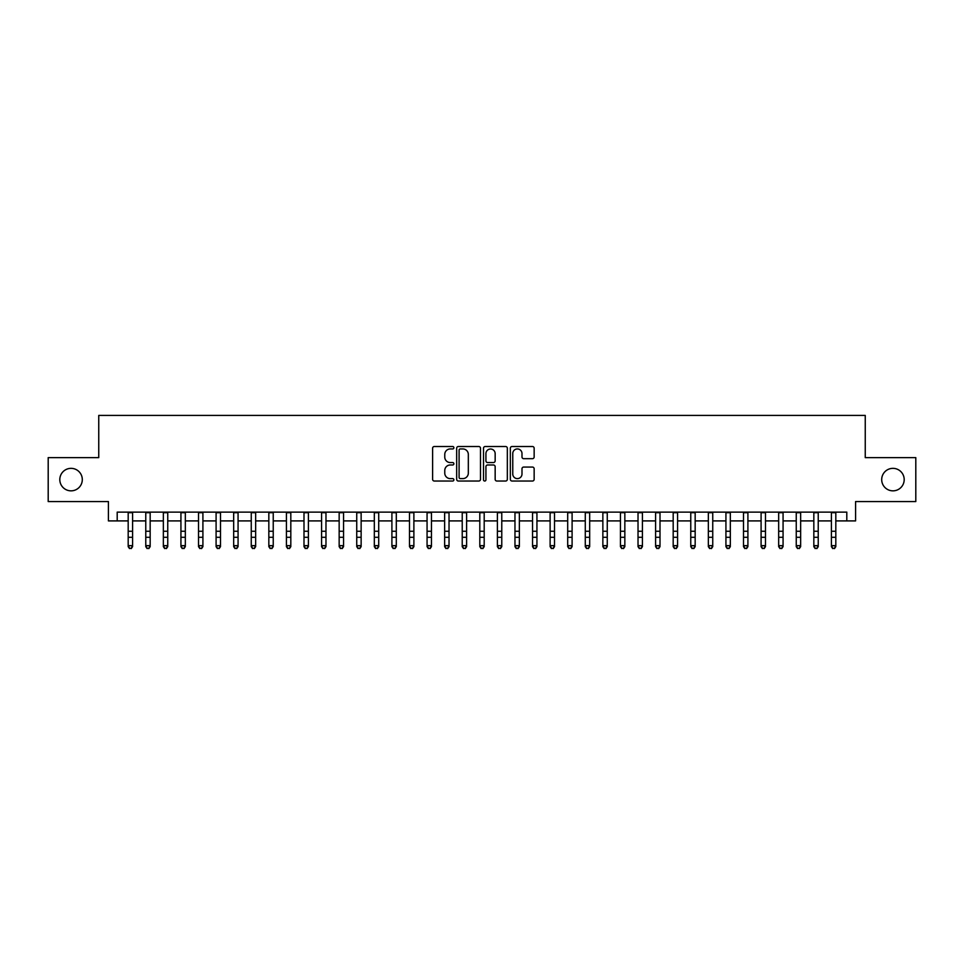 <?xml version="1.0" encoding="UTF-8"?>
<svg xmlns="http://www.w3.org/2000/svg" width="964" height="964" viewBox="0 0 964 964"><rect width="100%" height="100%" fill="white"/><g stroke="black" fill="none" stroke-linecap="round" stroke-linejoin="round"><path stroke-width="1.45" d="M453.875 447.73A1.205 1.205 0 0 0 452.658 446.513L434.33 446.513A1.723 1.723 0 0 0 432.607 448.248L432.607 479.301A1.723 1.723 0 0 0 434.33 481.036L452.658 481.036A1.205 1.205 0 0 0 453.875 479.819A1.205 1.205 0 0 0 452.658 478.614L450.296 478.614A5.519 5.519 0 0 1 444.766 473.095L444.766 470.504A5.519 5.519 0 0 1 450.296 464.985L452.658 464.985A1.205 1.205 0 0 0 453.875 463.78A1.205 1.205 0 0 0 452.658 462.563L450.296 462.563A5.519 5.519 0 0 1 444.766 457.044L444.766 454.454A5.519 5.519 0 0 1 450.296 448.935L452.658 448.935A1.205 1.205 0 0 0 453.875 447.73M881.699 479.602A11.255 11.255 0 0 0 892.941 490.845A11.255 11.255 0 0 0 904.196 479.602A11.255 11.255 0 0 0 892.941 468.347A11.255 11.255 0 0 0 881.699 479.602M59.804 479.602A11.255 11.255 0 0 0 71.059 490.845A11.255 11.255 0 0 0 82.302 479.602A11.255 11.255 0 0 0 71.059 468.347A11.255 11.255 0 0 0 59.804 479.602M532.429 458.683A1.723 1.723 0 0 0 534.152 456.96L534.152 448.248A1.723 1.723 0 0 0 532.429 446.513L512.065 446.513A1.723 1.723 0 0 0 510.342 448.248L510.342 479.301A1.723 1.723 0 0 0 512.065 481.036L532.429 481.036A1.723 1.723 0 0 0 534.152 479.301L534.152 468.781A1.723 1.723 0 0 0 532.429 467.058L523.717 467.058A1.723 1.723 0 0 0 521.994 468.781L521.994 473.999A4.615 4.615 0 0 1 517.379 478.614A4.615 4.615 0 0 1 512.764 473.999L512.764 453.55A4.615 4.615 0 0 1 517.379 448.935A4.615 4.615 0 0 1 521.994 453.55L521.994 456.96A1.723 1.723 0 0 0 523.717 458.683L532.429 458.683M117.198 520.909L117.198 512.125L846.802 512.125L846.802 520.909L855.586 520.909L855.586 501.569L915.8 501.569L915.8 457.623L865.25 457.623L865.25 415.424L98.75 415.424L98.75 457.623L48.2 457.623L48.2 501.569L108.414 501.569L108.414 520.909L128.188 520.909M480.494 448.248A1.723 1.723 0 0 0 478.759 446.513L458.406 446.513A1.723 1.723 0 0 0 456.671 448.248L456.671 479.301A1.723 1.723 0 0 0 458.406 481.036L478.759 481.036A1.723 1.723 0 0 0 480.494 479.301L480.494 448.248M485.241 446.513L505.594 446.513A1.723 1.723 0 0 1 507.329 448.248L507.329 479.301A1.723 1.723 0 0 1 505.594 481.036L496.882 481.036A1.723 1.723 0 0 1 495.159 479.301L495.159 466.709A1.723 1.723 0 0 0 493.435 464.985L487.651 464.985A1.723 1.723 0 0 0 485.928 466.709L485.928 479.819A1.205 1.205 0 0 1 484.723 481.036A1.205 1.205 0 0 1 483.506 479.819L483.506 448.248A1.723 1.723 0 0 1 485.241 446.513M132.586 520.909L145.769 520.909M150.167 520.909L163.35 520.909M167.748 520.909L180.931 520.909M185.329 520.909L198.512 520.909M202.91 520.909L216.093 520.909M220.491 520.909L233.674 520.909M238.072 520.909L251.255 520.909M255.653 520.909L268.836 520.909M273.234 520.909L286.416 520.909M290.815 520.909L303.997 520.909M308.396 520.909L321.578 520.909M325.977 520.909L339.159 520.909M343.558 520.909L356.74 520.909M361.139 520.909L374.321 520.909M378.719 520.909L391.902 520.909M396.3 520.909L409.483 520.909M413.881 520.909L427.064 520.909M431.45 520.909L444.645 520.909M449.031 520.909L462.226 520.909M466.612 520.909L479.807 520.909M484.193 520.909L497.388 520.909M501.774 520.909L514.969 520.909M519.355 520.909L532.55 520.909M536.936 520.909L550.119 520.909M554.517 520.909L567.7 520.909M572.098 520.909L585.281 520.909M589.679 520.909L602.862 520.909M607.26 520.909L620.442 520.909M624.841 520.909L638.023 520.909M642.422 520.909L655.604 520.909M660.003 520.909L673.185 520.909M677.584 520.909L690.766 520.909M695.164 520.909L708.347 520.909M712.745 520.909L725.928 520.909M730.326 520.909L743.509 520.909M747.907 520.909L761.09 520.909M765.488 520.909L778.671 520.909M783.069 520.909L796.252 520.909M800.65 520.909L813.833 520.909M818.231 520.909L831.414 520.909M835.812 520.909L846.802 520.909M460.298 448.935A1.205 1.205 0 0 0 459.093 450.14L459.093 477.409A1.205 1.205 0 0 0 460.298 478.614L462.804 478.614A5.519 5.519 0 0 0 468.323 473.095L468.323 454.454A5.519 5.519 0 0 0 462.804 448.935L460.298 448.935M495.159 453.634A4.615 4.615 0 0 0 490.543 449.019A4.615 4.615 0 0 0 485.928 453.634L485.928 460.84A1.723 1.723 0 0 0 487.651 462.563L493.435 462.563A1.723 1.723 0 0 0 495.159 460.84L495.159 453.634M132.586 512.125L132.586 546.636L131.273 548.576L129.513 548.179L131.273 548.576M128.188 512.125L128.188 545.66L132.586 545.66L131.273 548.179M129.513 548.576L128.188 546.636L128.188 545.66L129.513 548.179M150.167 512.125L150.167 546.636L148.854 548.576L147.094 548.179L148.854 548.576M145.769 512.125L145.769 545.66L150.167 545.66L148.854 548.179M147.094 548.576L145.769 546.636L145.769 545.66L147.094 548.179M167.748 512.125L167.748 546.636L166.435 548.576L164.675 548.179L166.435 548.576M163.35 512.125L163.35 545.66L167.748 545.66L166.435 548.179M164.675 548.576L163.35 546.636L163.35 545.66L164.675 548.179M185.329 512.125L185.329 546.636L184.016 548.576L182.256 548.179L184.016 548.576M180.931 512.125L180.931 545.66L185.329 545.66L184.016 548.179M182.256 548.576L180.931 546.636L180.931 545.66L182.256 548.179M202.91 512.125L202.91 546.636L201.584 548.576L199.837 548.179L201.584 548.576M198.512 512.125L198.512 545.66L202.91 545.66L201.584 548.179M199.837 548.576L198.512 546.636L198.512 545.66L199.837 548.179M220.491 512.125L220.491 546.636L219.165 548.576L217.418 548.179L219.165 548.576M216.093 512.125L216.093 545.66L220.491 545.66L219.165 548.179M217.418 548.576L216.093 546.636L216.093 545.66L217.418 548.179M238.072 512.125L238.072 546.636L236.746 548.576L234.999 548.179L236.746 548.576M233.674 512.125L233.674 545.66L238.072 545.66L236.746 548.179M234.999 548.576L233.674 546.636L233.674 545.66L234.999 548.179M255.653 512.125L255.653 546.636L254.327 548.576L252.568 548.179L254.327 548.576M251.255 512.125L251.255 545.66L255.653 545.66L254.327 548.179M252.568 548.576L251.255 546.636L251.255 545.66L252.568 548.179M273.234 512.125L273.234 546.636L271.908 548.576L270.149 548.179L271.908 548.576M268.836 512.125L268.836 545.66L273.234 545.66L271.908 548.179M270.149 548.576L268.836 546.636L268.836 545.66L270.149 548.179M290.815 512.125L290.815 546.636L289.489 548.576L287.73 548.179L289.489 548.576M286.416 512.125L286.416 545.66L290.815 545.66L289.489 548.179M287.73 548.576L286.416 546.636L286.416 545.66L287.73 548.179M308.396 512.125L308.396 546.636L307.07 548.576L305.311 548.179L307.07 548.576M303.997 512.125L303.997 545.66L308.396 545.66L307.07 548.179M305.311 548.576L303.997 546.636L303.997 545.66L305.311 548.179M325.977 512.125L325.977 546.636L324.651 548.576L322.892 548.179L324.651 548.576M321.578 512.125L321.578 545.66L325.977 545.66L324.651 548.179M322.892 548.576L321.578 546.636L321.578 545.66L322.892 548.179M343.558 512.125L343.558 546.636L342.232 548.576L340.473 548.179L342.232 548.576M339.159 512.125L339.159 545.66L343.558 545.66L342.232 548.179M340.473 548.576L339.159 546.636L339.159 545.66L340.473 548.179M361.139 512.125L361.139 546.636L359.813 548.576L358.054 548.179L359.813 548.576M356.74 512.125L356.74 545.66L361.139 545.66L359.813 548.179M358.054 548.576L356.74 546.636L356.74 545.66L358.054 548.179M378.719 512.125L378.719 546.636L377.394 548.576L375.635 548.179L377.394 548.576M374.321 512.125L374.321 545.66L378.719 545.66L377.394 548.179M375.635 548.576L374.321 546.636L374.321 545.66L375.635 548.179M396.3 512.125L396.3 546.636L394.975 548.576L393.216 548.179L394.975 548.576M391.902 512.125L391.902 545.66L396.3 545.66L394.975 548.179M393.216 548.576L391.902 546.636L391.902 545.66L393.216 548.179M413.881 512.125L413.881 546.636L412.556 548.576L410.797 548.179L412.556 548.576M409.483 512.125L409.483 545.66L413.881 545.66L412.556 548.179M410.797 548.576L409.483 546.636L409.483 545.66L410.797 548.179M431.45 512.125L431.45 546.636L430.137 548.576L428.377 548.179L430.137 548.576M427.064 512.125L427.064 545.66L431.45 545.66L430.137 548.179M428.377 548.576L427.064 546.636L427.064 545.66L428.377 548.179M449.031 512.125L449.031 546.636L447.718 548.576L445.958 548.179L447.718 548.576M444.645 512.125L444.645 545.66L449.031 545.66L447.718 548.179M445.958 548.576L444.645 546.636L444.645 545.66L445.958 548.179M466.612 512.125L466.612 546.636L465.299 548.576L463.539 548.179L465.299 548.576M462.226 512.125L462.226 545.66L466.612 545.66L465.299 548.179M463.539 548.576L462.226 546.636L462.226 545.66L463.539 548.179M484.193 512.125L484.193 546.636L482.88 548.576L481.12 548.179L482.88 548.576M479.807 512.125L479.807 545.66L484.193 545.66L482.88 548.179M481.12 548.576L479.807 546.636L479.807 545.66L481.12 548.179M501.774 512.125L501.774 546.636L500.461 548.576L498.701 548.179L500.461 548.576M497.388 512.125L497.388 545.66L501.774 545.66L500.461 548.179M498.701 548.576L497.388 546.636L497.388 545.66L498.701 548.179M519.355 512.125L519.355 546.636L518.042 548.576L516.282 548.179L518.042 548.576M514.969 512.125L514.969 545.66L519.355 545.66L518.042 548.179M516.282 548.576L514.969 546.636L514.969 545.66L516.282 548.179M536.936 512.125L536.936 546.636L535.623 548.576L533.863 548.179L535.623 548.576M532.55 512.125L532.55 545.66L536.936 545.66L535.623 548.179M533.863 548.576L532.55 546.636L532.55 545.66L533.863 548.179M554.517 512.125L554.517 546.636L553.203 548.576L551.444 548.179L553.203 548.576M550.119 512.125L550.119 545.66L554.517 545.66L553.203 548.179M551.444 548.576L550.119 546.636L550.119 545.66L551.444 548.179M572.098 512.125L572.098 546.636L570.784 548.576L569.025 548.179L570.784 548.576M567.7 512.125L567.7 545.66L572.098 545.66L570.784 548.179M569.025 548.576L567.7 546.636L567.7 545.66L569.025 548.179M589.679 512.125L589.679 546.636L588.365 548.576L586.606 548.179L588.365 548.576M585.281 512.125L585.281 545.66L589.679 545.66L588.365 548.179M586.606 548.576L585.281 546.636L585.281 545.66L586.606 548.179M607.26 512.125L607.26 546.636L605.946 548.576L604.187 548.179L605.946 548.576M602.862 512.125L602.862 545.66L607.26 545.66L605.946 548.179M604.187 548.576L602.862 546.636L602.862 545.66L604.187 548.179M624.841 512.125L624.841 546.636L623.527 548.576L621.768 548.179L623.527 548.576M620.442 512.125L620.442 545.66L624.841 545.66L623.527 548.179M621.768 548.576L620.442 546.636L620.442 545.66L621.768 548.179M642.422 512.125L642.422 546.636L641.108 548.576L639.349 548.179L641.108 548.576M638.023 512.125L638.023 545.66L642.422 545.66L641.108 548.179M639.349 548.576L638.023 546.636L638.023 545.66L639.349 548.179M660.003 512.125L660.003 546.636L658.689 548.576L656.93 548.179L658.689 548.576M655.604 512.125L655.604 545.66L660.003 545.66L658.689 548.179M656.93 548.576L655.604 546.636L655.604 545.66L656.93 548.179M677.584 512.125L677.584 546.636L676.27 548.576L674.511 548.179L676.27 548.576M673.185 512.125L673.185 545.66L677.584 545.66L676.27 548.179M674.511 548.576L673.185 546.636L673.185 545.66L674.511 548.179M695.164 512.125L695.164 546.636L693.851 548.576L692.092 548.179L693.851 548.576M690.766 512.125L690.766 545.66L695.164 545.66L693.851 548.179M692.092 548.576L690.766 546.636L690.766 545.66L692.092 548.179M712.745 512.125L712.745 546.636L711.432 548.576L709.673 548.179L711.432 548.576M708.347 512.125L708.347 545.66L712.745 545.66L711.432 548.179M709.673 548.576L708.347 546.636L708.347 545.66L709.673 548.179M730.326 512.125L730.326 546.636L729.001 548.576L727.254 548.179L729.001 548.576M725.928 512.125L725.928 545.66L730.326 545.66L729.001 548.179M727.254 548.576L725.928 546.636L725.928 545.66L727.254 548.179M747.907 512.125L747.907 546.636L746.582 548.576L744.835 548.179L746.582 548.576M743.509 512.125L743.509 545.66L747.907 545.66L746.582 548.179M744.835 548.576L743.509 546.636L743.509 545.66L744.835 548.179M765.488 512.125L765.488 546.636L764.163 548.576L762.416 548.179L764.163 548.576M761.09 512.125L761.09 545.66L765.488 545.66L764.163 548.179M762.416 548.576L761.09 546.636L761.09 545.66L762.416 548.179M783.069 512.125L783.069 546.636L781.744 548.576L779.984 548.179L781.744 548.576M778.671 512.125L778.671 545.66L783.069 545.66L781.744 548.179M779.984 548.576L778.671 546.636L778.671 545.66L779.984 548.179M800.65 512.125L800.65 546.636L799.325 548.576L797.565 548.179L799.325 548.576M796.252 512.125L796.252 545.66L800.65 545.66L799.325 548.179M797.565 548.576L796.252 546.636L796.252 545.66L797.565 548.179M818.231 512.125L818.231 546.636L816.906 548.576L815.146 548.179L816.906 548.576M813.833 512.125L813.833 545.66L818.231 545.66L816.906 548.179M815.146 548.576L813.833 546.636L813.833 545.66L815.146 548.179M835.812 512.125L835.812 546.636L834.487 548.576L832.727 548.179L834.487 548.576M831.414 512.125L831.414 545.66L835.812 545.66L834.487 548.179M832.727 548.576L831.414 546.636L831.414 545.66L832.727 548.179M132.586 531.248L128.188 531.248M132.586 537.285L128.188 537.285M132.586 512.691L128.188 512.691M150.167 531.248L145.769 531.248M150.167 537.285L145.769 537.285M150.167 512.691L145.769 512.691M167.748 531.248L163.35 531.248M167.748 537.285L163.35 537.285M167.748 512.691L163.35 512.691M185.329 531.248L180.931 531.248M185.329 537.285L180.931 537.285M185.329 512.691L180.931 512.691M202.91 531.248L198.512 531.248M202.91 537.285L198.512 537.285M202.91 512.691L198.512 512.691M220.491 531.248L216.093 531.248M220.491 537.285L216.093 537.285M220.491 512.691L216.093 512.691M238.072 531.248L233.674 531.248M238.072 537.285L233.674 537.285M238.072 512.691L233.674 512.691M255.653 531.248L251.255 531.248M255.653 537.285L251.255 537.285M255.653 512.691L251.255 512.691M273.234 531.248L268.836 531.248M273.234 537.285L268.836 537.285M273.234 512.691L268.836 512.691M290.815 531.248L286.416 531.248M290.815 537.285L286.416 537.285M290.815 512.691L286.416 512.691M308.396 531.248L303.997 531.248M308.396 537.285L303.997 537.285M308.396 512.691L303.997 512.691M325.977 531.248L321.578 531.248M325.977 537.285L321.578 537.285M325.977 512.691L321.578 512.691M343.558 531.248L339.159 531.248M343.558 537.285L339.159 537.285M343.558 512.691L339.159 512.691M361.139 531.248L356.74 531.248M361.139 537.285L356.74 537.285M361.139 512.691L356.74 512.691M378.719 531.248L374.321 531.248M378.719 537.285L374.321 537.285M378.719 512.691L374.321 512.691M396.3 531.248L391.902 531.248M396.3 537.285L391.902 537.285M396.3 512.691L391.902 512.691M413.881 531.248L409.483 531.248M413.881 537.285L409.483 537.285M413.881 512.691L409.483 512.691M431.45 531.248L427.064 531.248M431.45 537.285L427.064 537.285M431.45 512.691L427.064 512.691M449.031 531.248L444.645 531.248M449.031 537.285L444.645 537.285M449.031 512.691L444.645 512.691M466.612 531.248L462.226 531.248M466.612 537.285L462.226 537.285M466.612 512.691L462.226 512.691M484.193 531.248L479.807 531.248M484.193 537.285L479.807 537.285M484.193 512.691L479.807 512.691M501.774 531.248L497.388 531.248M501.774 537.285L497.388 537.285M501.774 512.691L497.388 512.691M519.355 531.248L514.969 531.248M519.355 537.285L514.969 537.285M519.355 512.691L514.969 512.691M536.936 531.248L532.55 531.248M536.936 537.285L532.55 537.285M536.936 512.691L532.55 512.691M554.517 531.248L550.119 531.248M554.517 537.285L550.119 537.285M554.517 512.691L550.119 512.691M572.098 531.248L567.7 531.248M572.098 537.285L567.7 537.285M572.098 512.691L567.7 512.691M589.679 531.248L585.281 531.248M589.679 537.285L585.281 537.285M589.679 512.691L585.281 512.691M607.26 531.248L602.862 531.248M607.26 537.285L602.862 537.285M607.26 512.691L602.862 512.691M624.841 531.248L620.442 531.248M624.841 537.285L620.442 537.285M624.841 512.691L620.442 512.691M642.422 531.248L638.023 531.248M642.422 537.285L638.023 537.285M642.422 512.691L638.023 512.691M660.003 531.248L655.604 531.248M660.003 537.285L655.604 537.285M660.003 512.691L655.604 512.691M677.584 531.248L673.185 531.248M677.584 537.285L673.185 537.285M677.584 512.691L673.185 512.691M695.164 531.248L690.766 531.248M695.164 537.285L690.766 537.285M695.164 512.691L690.766 512.691M712.745 531.248L708.347 531.248M712.745 537.285L708.347 537.285M712.745 512.691L708.347 512.691M730.326 531.248L725.928 531.248M730.326 537.285L725.928 537.285M730.326 512.691L725.928 512.691M747.907 531.248L743.509 531.248M747.907 537.285L743.509 537.285M747.907 512.691L743.509 512.691M765.488 531.248L761.09 531.248M765.488 537.285L761.09 537.285M765.488 512.691L761.09 512.691M783.069 531.248L778.671 531.248M783.069 537.285L778.671 537.285M783.069 512.691L778.671 512.691M800.65 531.248L796.252 531.248M800.65 537.285L796.252 537.285M800.65 512.691L796.252 512.691M818.231 531.248L813.833 531.248M818.231 537.285L813.833 537.285M818.231 512.691L813.833 512.691M835.812 531.248L831.414 531.248M835.812 537.285L831.414 537.285M835.812 512.691L831.414 512.691"/></g></svg>
